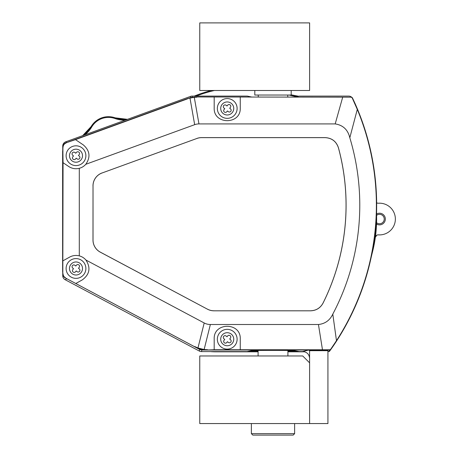 <?xml version="1.0" encoding="UTF-8"?>
<svg xmlns="http://www.w3.org/2000/svg" width="458" height="458" viewBox="0 0 458 458"><rect width="100%" height="100%" fill="white"/><g stroke="black" fill="none" stroke-linecap="round" stroke-linejoin="round"><path stroke-width="0.69" d="M325.163 137.64L325.186 137.612C331.89 138.018 336.304 141.402 338.433 147.745L338.41 147.779C336.264 141.419 331.844 138.035 325.163 137.64L201.594 137.64A13.734 13.734 80 0 0 196.894 138.471L102.054 172.987A13.734 13.734 35 0 0 93.02 185.891L93.02 240.009A13.734 13.734 -31 0 0 100.302 252.129L100.268 252.146A13.734 13.734 -31 0 1 92.991 240.026L93.02 240.009M196.888 138.436A13.734 13.734 80 0 1 201.589 137.612L201.594 137.64M325.186 137.612L201.589 137.612M338.433 147.745A219.559 219.559 0 0 1 322.999 303.207C320.319 308.028 316.226 310.564 310.713 310.81L213.932 310.81A13.734 13.734 -76 0 1 207.485 309.202L100.268 252.146M93.02 185.891L92.991 240.026M92.991 185.868A13.734 13.734 35 0 1 102.019 172.964M332.8 314.108A233.254 233.254 0 0 0 349.815 137.755C347.891 129.728 343.013 125.12 335.193 123.918L198.967 123.918A60.811 27.463 -100 0 0 194.673 124.673L85.795 164.296A13.036 13.036 0 0 1 79.291 168.309L79.291 255.867A13.036 13.036 0 0 1 85.921 260.029L204.199 322.97A58.847 27.463 -76 0 0 210.365 324.504L318.447 324.504C325.094 323.789 329.88 320.325 332.8 314.108L336.475 340.672L330.67 349.305L329.771 349.769L240.261 349.752L240.261 338.857C240.891 322.117 213.56 322.117 214.189 338.857L214.189 349.752L207.583 349.992A27.469 27.463 104 0 1 194.684 346.775L65.225 277.88L194.684 346.775M79.291 168.309C75.507 169.22 71.98 168.618 68.706 166.506L63.055 162.693L62.815 147.161A4.54 4.54 -145 0 1 65.803 142.896L187.448 98.619A27.469 27.463 -100 0 1 196.843 96.964L351.16 97.182L352.156 97.806L357.286 109.393A249.856 249.856 0 0 1 336.475 340.672M65.225 277.88A4.54 4.54 149 0 1 62.815 273.873L63.055 162.693M63.055 260.751L69.679 257.081C72.73 255.45 75.936 255.043 79.291 255.867M194.673 124.673L189.984 98.086L187.448 98.619M85.795 164.296C90.73 157.083 89.894 150.613 83.287 144.894L75.478 139.627L187.494 98.859M210.365 324.504L204.125 349.523L207.646 349.752M62.815 273.873L62.815 147.161M351.16 97.182L196.843 96.964M351.297 96.964L352.156 97.806M330.67 349.305L330.785 349.528A250.097 250.097 0 0 0 352.288 97.588M330.785 349.528A250.097 250.097 0 0 1 330.768 349.551A250.097 250.097 0 0 0 330.785 349.528L329.886 349.992L207.583 349.992M240.261 349.752L214.189 349.752M65.803 142.896L75.478 139.627M357.286 109.393L349.815 137.755M214.189 97.205L214.189 108.099C213.56 124.839 240.891 124.839 240.261 108.099L240.261 97.205M196.883 97.205L194.278 97.331L198.967 123.918M194.742 346.534L197.959 347.983L204.199 322.97M85.921 260.029C90.907 267.77 89.705 274.388 82.32 279.884L76.034 283.365M196.894 138.471L102.054 172.987M207.485 309.202L100.302 252.129M310.713 310.81L213.932 310.81M338.41 147.779A219.525 219.525 0 0 1 322.982 303.179L322.999 303.207M207.491 309.167A13.734 13.734 -76 0 0 213.943 310.776M310.696 310.776C316.203 310.53 320.302 307.994 322.982 303.179M63.055 273.729A4.54 4.54 149 0 0 65.465 277.737M66.044 143.062A4.54 4.54 -145 0 0 63.055 147.327M189.984 98.086L194.278 97.331M204.125 349.523L197.959 347.983M227.46 341.702L226.784 342.515A1.758 1.758 0 0 1 224.306 342.75A1.758 1.758 0 0 1 224.076 340.277L224.752 339.458L223.933 338.783A1.758 1.758 0 0 1 223.704 336.304A1.758 1.758 0 0 1 226.178 336.075L226.996 336.75L227.672 335.932A1.758 1.758 0 0 1 230.151 335.703A1.758 1.758 0 0 1 230.38 338.176L229.704 338.994L230.523 339.67A1.758 1.758 0 0 1 230.752 342.143A1.758 1.758 0 0 1 228.279 342.378L227.46 341.702M220.922 346.838A9.887 9.887 0 0 1 223.79 329.955A9.887 9.887 0 0 1 236.975 340.884A9.887 9.887 0 0 1 220.922 346.838A9.887 9.887 0 0 1 223.79 329.955A9.887 9.887 0 0 1 236.975 340.884A9.887 9.887 0 0 1 220.922 346.838M76.228 270.953L75.553 271.771A1.758 1.758 0 0 1 73.08 272.006A1.758 1.758 0 0 1 72.845 269.533L73.52 268.714L72.707 268.033A1.758 1.758 0 0 1 72.473 265.56A1.758 1.758 0 0 1 74.946 265.331L75.765 266.006L76.446 265.188A1.758 1.758 0 0 1 78.919 264.959A1.758 1.758 0 0 1 79.148 267.432L78.473 268.251L79.291 268.926A1.758 1.758 0 0 1 79.52 271.399A1.758 1.758 0 0 1 77.047 271.634L76.228 270.953M69.69 276.094A9.887 9.887 0 0 1 72.559 259.211A9.887 9.887 0 0 1 85.743 270.14A9.887 9.887 0 0 1 69.69 276.094A9.887 9.887 0 0 1 72.559 259.211A9.887 9.887 0 0 1 85.743 270.14A9.887 9.887 0 0 1 69.69 276.094M76.228 158.176L75.553 158.989A1.758 1.758 0 0 1 73.08 159.224A1.758 1.758 0 0 1 72.845 156.751L73.52 155.932L72.707 155.256A1.758 1.758 0 0 1 72.473 152.777A1.758 1.758 0 0 1 74.946 152.548L75.765 153.224L76.446 152.405A1.758 1.758 0 0 1 78.919 152.176A1.758 1.758 0 0 1 79.148 154.649L78.473 155.468L79.291 156.144A1.758 1.758 0 0 1 79.52 158.617A1.758 1.758 0 0 1 77.047 158.852L76.228 158.176M69.69 163.311A9.887 9.887 0 0 1 72.559 146.428A9.887 9.887 0 0 1 85.743 157.357A9.887 9.887 0 0 1 69.69 163.311A9.887 9.887 0 0 1 72.559 146.428A9.887 9.887 0 0 1 85.743 157.357A9.887 9.887 0 0 1 69.69 163.311M227.46 110.939L226.784 111.758A1.758 1.758 0 0 1 224.306 111.987A1.758 1.758 0 0 1 224.076 109.514L224.752 108.695L223.933 108.019A1.758 1.758 0 0 1 223.704 105.54A1.758 1.758 0 0 1 226.178 105.311L226.996 105.987L227.672 105.168A1.758 1.758 0 0 1 230.151 104.939A1.758 1.758 0 0 1 230.38 107.412L229.704 108.231L230.523 108.907A1.758 1.758 0 0 1 230.752 111.386A1.758 1.758 0 0 1 228.279 111.615L227.46 110.939M220.922 116.074A9.887 9.887 0 0 1 223.79 99.191A9.887 9.887 0 0 1 236.975 110.12A9.887 9.887 0 0 1 220.922 116.074A9.887 9.887 0 0 1 223.79 99.191A9.887 9.887 0 0 1 236.975 110.12A9.887 9.887 0 0 1 220.922 116.074M309.614 362.856L302.732 355.969L199.762 355.969L199.762 423.564L309.614 423.564L309.608 350.696L327.928 350.696L327.928 349.992M309.614 423.564L327.928 423.564L327.928 350.696M309.614 358.402C309.219 354.229 306.923 351.933 302.744 351.515L308.841 349.992M329.771 349.769L329.869 350.015A1.099 1.099 -144.7 0 0 330.768 349.551L329.634 351.137A1.099 1.099 0 0 1 328.747 351.595L329.869 350.015L327.928 350.015M62.918 146.205L62.74 275.705A4.54 4.54 59 0 0 65.15 279.712L199.345 351.063L199.74 349.483L66.084 278.344M352.82 99.226L353.565 100.308M251.287 96.964L247.372 96.117A1.099 1.093 101.9 0 0 247.143 96.094L192.154 96.094L192.371 97.331M294.603 350.702A1.099 1.093 -79.3 0 1 294.397 350.679L294.397 350.679C297.322 350.296 249.123 350.278 251.597 350.679L247.372 351.572A1.099 1.093 -101.9 0 1 247.143 351.595L251.379 350.702C252.364 350.255 293.389 350.255 294.603 350.702L299.314 351.595L303.769 351.595L299.114 351.578A1.099 1.093 -79.3 0 0 299.314 351.595M294.62 96.964L299.32 96.094L348.704 96.094L299.314 96.094L294.723 96.964M328.741 351.595L328.747 351.595A1.099 1.099 35.7 0 0 329.634 351.137M309.608 350.696L308.841 350.015L201.869 350.015L201.474 351.595L247.143 351.595L201.474 351.595A4.54 4.54 14 0 1 199.345 351.063L199.345 351.063A4.54 4.54 0 0 0 201.474 351.595M199.762 90.495L309.614 90.495L309.614 22.9L199.762 22.9L199.762 90.495M291.196 90.495L291.196 95.035L254.803 95.035L254.803 90.495M294.626 433.657L293.183 435.1L252.816 435.1L251.373 433.657L294.626 433.657L294.626 423.564M376.573 222.743A4.717 4.717 0 0 0 382.968 222.262A4.717 4.717 0 0 0 382.985 215.85A4.717 4.717 0 0 0 376.596 215.334M376.59 214.012A5.817 5.817 0 0 1 383.936 222.823A5.817 5.817 0 0 1 376.533 224.042M377.398 203.112L376.642 202.768A2.885 2.885 0 0 0 378.411 203.226A15.858 15.858 0 0 1 395.369 219.044A15.858 15.858 0 0 1 378.411 234.868A2.885 2.885 0 0 0 375.36 237.341M375.371 237.267L376.711 235.28M376.539 223.796L376.499 224.872M82.669 135.648A28.831 28.831 0 0 0 91.113 126.597L82.669 135.648A28.831 28.831 0 0 0 91.113 126.597A20.181 20.181 0 0 1 115.181 117.832A28.831 28.831 0 0 0 127.496 119.338L115.181 117.832A28.831 28.831 0 0 0 127.496 119.338M62.74 271.193L62.632 271.193A11.536 11.536 0 0 0 62.74 272.773A11.536 11.536 0 0 1 62.632 271.193L62.632 152.01A11.536 11.536 0 0 1 62.74 150.436A11.536 11.536 0 0 0 62.632 152.01L62.74 152.01M210.531 351.595L215.609 351.818A57.668 57.668 0 0 1 210.531 351.595A57.668 57.668 0 0 0 215.609 351.818L258.094 351.818M304.753 351.818L287.905 351.818M359.198 297.002C364.047 284.67 367.866 272.207 370.665 259.606A250.125 250.125 0 0 1 332.703 346.815A11.536 11.536 0 0 1 332.233 347.456A11.536 11.536 0 0 0 332.703 346.815A250.125 250.125 0 0 0 370.665 259.606A288.328 288.328 0 0 1 372.572 251.579A288.328 288.328 0 0 0 370.665 259.606L370.642 259.6M376.596 209.037L376.625 209.037A288.328 288.328 0 0 0 376.613 217.281A288.328 288.328 0 0 1 376.625 209.037A250.125 250.125 0 0 0 355.036 103.497A11.536 11.536 0 0 0 354.692 102.781A11.536 11.536 0 0 1 355.036 103.497A250.125 250.125 0 0 1 376.625 209.037C376.831 196.098 376.007 183.085 374.163 169.998M195.841 95.47A144.161 144.161 0 0 1 194.203 96.094A144.161 144.161 0 0 0 195.841 95.47A132.631 132.631 0 0 1 211.356 90.495A132.631 132.631 0 0 0 195.841 95.47L196.081 96.094M291.196 94.835A57.668 57.668 0 0 0 298.536 96.22L291.196 94.829A57.668 57.668 0 0 0 298.536 96.22M376.613 217.281A132.631 132.631 0 0 1 372.572 251.579A132.631 132.631 0 0 0 376.613 217.281L376.333 217.287M322.472 349.752L318.447 324.504M335.193 123.918L342.693 97.205M223.069 344.244A6.515 6.515 0 0 0 233.654 340.317A6.515 6.515 0 0 0 224.958 333.115A6.515 6.515 0 0 0 223.069 344.244M71.837 273.5A6.515 6.515 0 0 0 82.423 269.573A6.515 6.515 0 0 0 73.732 262.371A6.515 6.515 0 0 0 71.837 273.5M71.837 160.718A6.515 6.515 0 0 0 82.423 156.791A6.515 6.515 0 0 0 73.732 149.589A6.515 6.515 0 0 0 71.837 160.718M223.069 113.481A6.515 6.515 0 0 0 233.654 109.554A6.515 6.515 0 0 0 224.958 102.352A6.515 6.515 0 0 0 223.069 113.481M327.928 351.595L328.747 351.595L327.928 351.595M66.759 278.699L65.15 279.712L199.345 351.063M190.826 97.634L190.602 96.369L65.729 141.82A4.54 4.54 125 0 0 62.74 146.085L62.74 275.705L63.107 275.481M247.143 96.094L192.154 96.094A4.54 4.54 170 0 0 190.602 96.369L65.729 141.814L66.765 142.541M310.535 349.992L310.713 350.696M201.869 349.391L201.869 350.015L199.74 349.483L200.031 348.933M190.877 97.949L192.434 97.674M351.389 96.97A4.54 4.54 154.8 0 0 348.704 96.094L348.704 96.094A4.54 4.54 0 0 1 351.389 96.97M190.602 96.369L190.602 96.369A4.54 4.54 0 0 1 192.154 96.094M62.74 146.085L62.74 146.085A4.54 4.54 0 0 1 65.729 141.814M125.16 120.185A29.552 29.552 0 0 1 114.941 118.513A19.459 19.459 0 0 0 91.732 126.963L91.113 126.597A20.181 20.181 0 0 1 115.181 117.832L114.941 118.513A19.459 19.459 0 0 1 114.947 118.513M373.968 241.555A131.91 131.91 0 0 0 375.646 227.357M296.337 96.638A58.384 58.384 0 0 1 289.216 95.035M214.418 90.495A131.91 131.91 0 0 0 196.219 96.094M91.732 126.963A29.552 29.552 0 0 1 84.993 134.807M249.616 351.097L258.094 351.097M287.905 351.097L296.595 351.097M258.094 350.462L258.094 355.969M287.905 350.462L287.905 355.969M258.243 95.035L258.243 96.964M287.756 95.035L287.756 96.964M62.74 275.705A4.54 4.54 0 0 0 65.15 279.712M294.397 350.679L299.114 351.578M247.372 96.117L251.402 96.964M251.373 423.564L251.373 433.657M87.467 131.498L85.577 133.358M123.546 119.441L121.124 119.24"/></g></svg>
